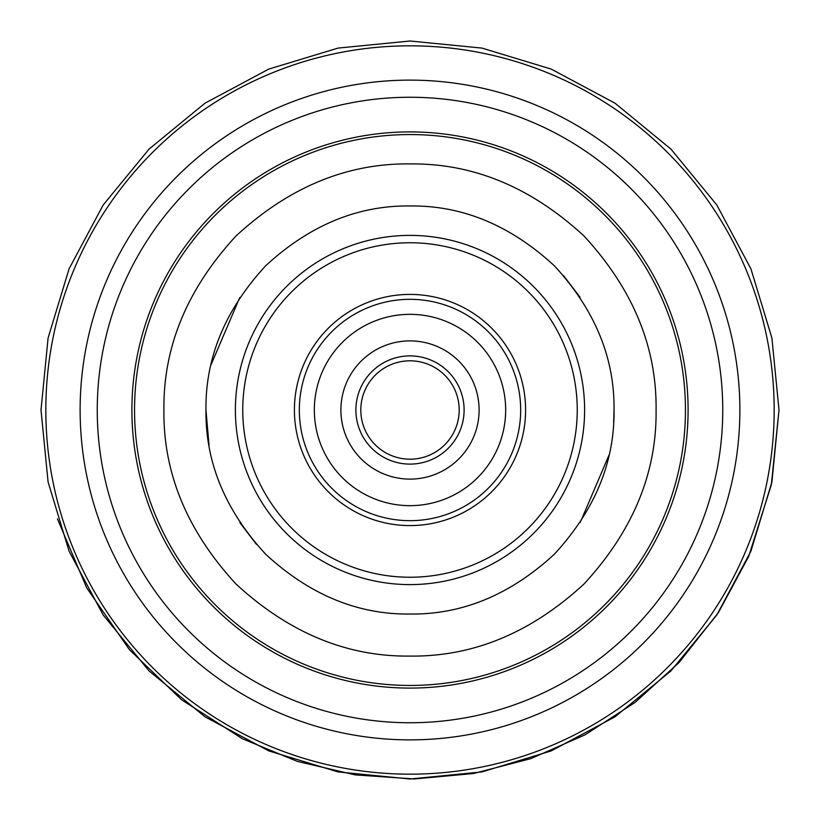 <?xml version="1.0" encoding="UTF-8"?>
<svg xmlns="http://www.w3.org/2000/svg" width="820" height="820" viewBox="0 0 820 820"><rect width="100%" height="100%" fill="white"/><g stroke="black" fill="none" stroke-linecap="round" stroke-linejoin="round"><path stroke-width="1.23" d="M163.918 410C163.149 473.058 187.175 531.063 235.996 584.004C288.937 632.825 346.932 656.841 410 656.082C473.058 656.851 531.063 632.825 584.004 584.004C632.825 531.063 656.841 473.068 656.082 410C656.851 346.942 632.825 288.937 584.004 235.996C531.063 187.175 473.068 163.159 410 163.918C346.942 163.149 288.937 187.175 235.996 235.996C187.175 288.937 163.159 346.932 163.918 410M242.761 410A167.239 167.239 0 0 1 410 242.761A167.239 167.239 0 0 1 577.239 410A167.239 167.239 0 0 1 410 577.239A167.239 167.239 0 0 1 242.761 410M410 294.411A115.589 115.589 0 0 1 525.589 410A115.589 115.589 0 0 1 410 525.589A115.589 115.589 0 0 1 294.411 410A115.589 115.589 0 0 1 410 294.411M314.337 410A95.663 95.663 0 0 0 410 505.663A95.663 95.663 0 0 0 505.663 410A95.663 95.663 0 0 0 410 314.337A95.663 95.663 0 0 0 314.337 410M479.105 410A69.105 69.105 0 0 0 410 340.894A69.105 69.105 0 0 0 340.894 410A69.105 69.105 0 0 0 410 479.105A69.105 69.105 0 0 0 479.105 410M459.19 410A49.19 49.19 0 0 0 410 360.81A49.19 49.19 0 0 0 360.81 410A49.19 49.19 0 0 0 410 459.19A49.19 49.19 0 0 0 459.19 410A49.19 49.19 0 0 1 410 459.19A49.19 49.19 0 0 1 360.81 410M613.668 422.238L614.036 410C614.672 462.285 594.746 510.378 554.279 554.279C510.378 594.746 462.285 614.672 410 614.036C357.715 614.672 309.622 594.746 265.721 554.279C225.254 510.378 205.328 462.285 205.963 410L209.028 445.209M239.952 522.76L256.475 544.388M580.232 522.473L608.973 455.192M580.047 297.24L563.524 275.612M239.768 297.527L211.027 364.808M45.828 410A364.172 364.172 0 0 1 410 45.828A364.172 364.172 0 0 1 774.172 410A364.172 364.172 0 0 1 410 774.172A364.172 364.172 0 0 1 45.828 410M80.124 410A329.876 329.876 0 0 1 410 80.124A329.876 329.876 0 0 1 739.876 410A329.876 329.876 0 0 1 410 739.876A329.876 329.876 0 0 1 80.124 410M722.748 410A312.748 312.748 0 0 1 410 722.748A312.748 312.748 0 0 1 97.252 410A312.748 312.748 0 0 1 410 97.252A312.748 312.748 0 0 1 722.748 410M688.093 410A278.093 278.093 0 0 1 410 688.093A278.093 278.093 0 0 1 131.907 410A278.093 278.093 0 0 1 410 131.907A278.093 278.093 0 0 1 688.093 410M134.552 410A275.448 275.448 0 0 0 410 685.448A275.448 275.448 0 0 0 685.448 410A275.448 275.448 0 0 0 410 134.552A275.448 275.448 0 0 0 134.552 410M205.963 410C205.328 357.715 225.254 309.622 265.721 265.721C309.622 225.254 357.715 205.328 410 205.963C462.285 205.328 510.378 225.254 554.279 265.721C594.746 309.622 614.672 357.715 614.036 410M584.609 410A174.609 174.609 0 0 0 410 235.391A174.609 174.609 0 0 0 235.391 410A174.609 174.609 0 0 0 410 584.609A174.609 174.609 0 0 0 584.609 410M520.669 410A110.669 110.669 0 0 0 410 299.331A110.669 110.669 0 0 0 299.331 410A110.669 110.669 0 0 0 410 520.669A110.669 110.669 0 0 0 520.669 410M464.11 410A54.11 54.11 0 0 0 410 355.89A54.11 54.11 0 0 0 355.89 410A54.11 54.11 0 0 0 410 464.11A54.11 54.11 0 0 0 464.11 410M41 410L48.093 481.986L69.085 551.204L103.187 615L149.076 670.924L204.99 716.813L268.786 750.905L338.004 771.907L409.99 779L481.976 771.907L551.194 750.915L614.99 716.823L670.914 670.934L716.803 615.02L750.905 551.224L771.907 481.996L779 410L771.907 338.014L750.915 268.796L716.813 205L670.924 149.076L615.01 103.187L551.214 69.095L481.996 48.093L410.01 41L338.024 48.093L268.796 69.085L205.01 103.176L149.086 149.066L103.197 204.979L69.095 268.776L48.093 338.004L41 410L48.093 338.014L69.085 268.796L103.176 205L149.076 149.086L204.99 103.187L268.796 69.085L338.014 48.093L410 41L481.986 48.093L551.204 69.085L615 103.187L670.914 149.066L716.803 204.979L750.905 268.786L771.907 338.004L779 410L771.333 484.825L748.65 556.544L718.412 612.591L678.991 662.601L635.039 702.443L585.213 734.74L530.878 758.643L473.447 773.506L414.366 778.969L355.152 774.9L297.332 761.38L242.474 738.779L181.558 699.778L129.406 649.645L86.746 587.95L57.431 518.896"/></g></svg>
